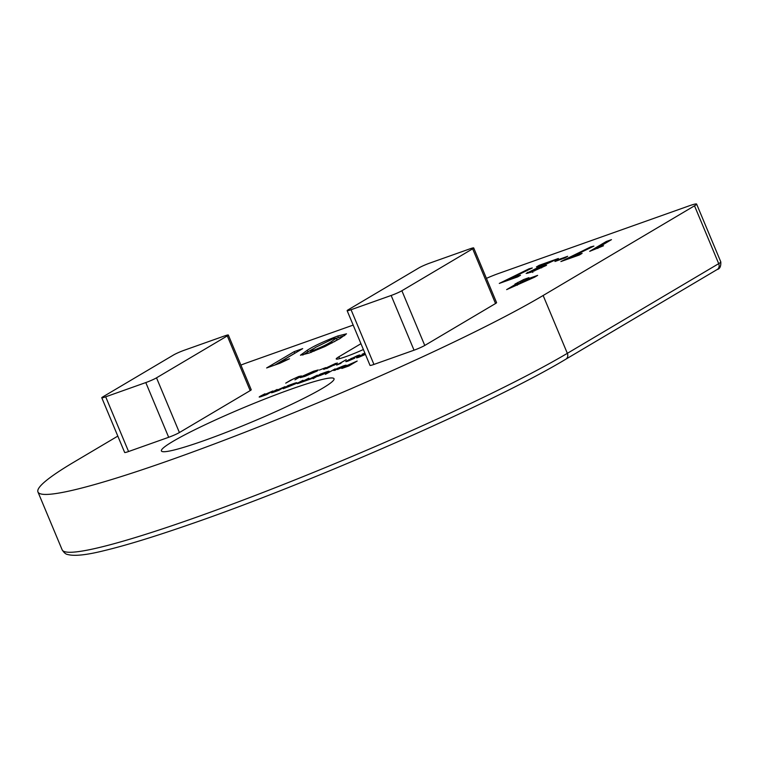 <?xml version="1.0" encoding="UTF-8"?>
<svg xmlns="http://www.w3.org/2000/svg" width="759" height="759" viewBox="0 0 759 759"><rect width="100%" height="100%" fill="white"/><g stroke="black" fill="none" stroke-linecap="round" stroke-linejoin="round"><path stroke-width="1.14" d="M315.934 371.673L315.848 371.474C317.547 370.326 316.465 370.43 312.585 371.777L302.158 376.293L313.552 371.236L318.211 369.956L317.167 370.99L305.061 376.331L300.232 377.65L316.892 371.151M334.994 363.627L337.451 363.039L335.44 364.51L323.732 369.405L335.08 363.827M350.838 358.618L353.504 358.087L347.603 360.715L354.776 358.172L348.353 360.961C345.981 361.787 345.307 361.853 346.313 361.17L357.138 355.762C359.747 354.861 360.534 354.776 359.491 355.516L350.838 358.618L350.62 359.358M345.8 361.607L346.474 361.55M348.855 359.69L349.671 359.567M347.603 360.715L347.442 361.265M260.887 396.226L272.908 390.951L266.826 394.557L261.428 396.502C258.8 397.365 258.525 397.223 260.574 396.065L264.976 393.769L260.83 396.701M259.18 397.061L260.716 396.388M283.24 388.731L288.031 385.581L293.724 383.542C296.883 382.46 297.661 382.432 296.038 383.466L283.24 388.731M296.902 382.764L296.038 383.466M313.059 378.722L320.307 374.13L326 372.081C329.159 370.999 329.937 370.98 328.315 372.014L316.693 376.578L313.059 378.722M329.178 371.312L328.315 372.014M333.799 370.525L344.169 366.341C345.345 365.601 344.814 365.61 342.575 366.379L336.626 368.713L343.163 365.99C346.284 364.918 346.996 364.918 345.317 365.971L333.751 370.487M346.199 365.24L345.317 365.971M344.254 366.55L344.947 366.18M289.53 358.741L279.843 363.276L266.637 367.954L294.16 351.654L302.699 348.618L279.767 362.204L289.53 358.741M603.509 245.764L589.667 251.343L606.308 241.476L611.469 239.645L597.599 247.861L603.509 245.764M567.675 256.305L564.905 257.946L554.943 261.485L557.713 259.844L567.675 256.305M520.503 275.232L517.733 276.874L499.289 283.42L529.051 268.8L532.296 267.965L508.729 279.407L520.503 275.232M228.336 335.032L251.229 389.747A8.501 0.75 157.3 0 1 250.176 390.619L227.292 335.905A8.501 0.75 -22.7 0 0 228.336 335.032A8.501 0.75 -22.7 0 0 224.427 335.981L184.323 350.222A8.501 0.75 -22.7 0 0 173.593 354.956L102.826 396.891A8.501 0.75 -22.7 0 0 101.772 397.763A8.501 0.75 -22.7 0 0 105.691 396.815L145.794 382.574A8.501 0.75 -22.7 0 0 156.515 377.83L227.292 335.905M156.515 377.83L179.409 432.545L250.176 390.619M179.409 432.545A8.501 0.75 157.3 0 1 168.678 437.288L145.794 382.574M105.691 396.815L128.575 451.529L168.678 437.288M128.575 451.529A8.501 0.75 157.3 0 1 124.666 452.478L101.772 397.763M290.963 389.215A93.556 8.207 157.3 0 1 334.036 378.732A93.556 8.207 157.3 0 1 250.887 422.412A93.556 8.207 157.3 0 1 161.401 450.941A93.556 8.207 157.3 0 1 203.203 425.676A93.556 8.207 157.3 0 1 290.963 389.215M543.14 295.498L567.343 353.333A5.104 4.307 59.4 0 1 565.863 359.178C494.859 402.09 309.501 483.407 187.909 525.048C153.612 536.917 125.871 545.408 104.695 550.512C86.839 555.009 74.496 556.338 67.684 554.506C65.824 554.288 63.984 552.723 62.143 549.81A293.439 25.749 -22.7 0 0 267.443 490.75A293.439 25.749 -22.7 0 0 567.343 353.333L718.707 263.648L694.513 205.803L543.14 295.498A293.439 25.749 157.3 0 1 243.25 432.915A293.439 25.749 157.3 0 1 37.95 491.965A293.439 25.749 157.3 0 1 74.173 461.965L117.816 436.102M694.513 205.803A17.011 1.49 -22.7 0 0 696.61 204.067A17.011 1.49 -22.7 0 0 688.783 205.974L498.473 273.525A17.011 1.49 -22.7 0 0 486.424 278.363M360.952 343.704L338.846 356.806A21.261 1.869 -22.7 0 0 336.218 358.979A21.261 1.869 -22.7 0 0 363.381 349.51M240.916 365.098A17.011 1.49 -22.7 0 1 246.998 362.783L353.172 325.099M473.701 247.937L496.585 302.651A8.501 0.75 157.3 0 1 495.532 303.524L472.648 248.81A8.501 0.75 -22.7 0 0 473.701 247.937A8.501 0.75 -22.7 0 0 469.783 248.886L429.679 263.126A8.501 0.75 -22.7 0 0 418.959 267.87L348.182 309.795A8.501 0.75 -22.7 0 0 347.138 310.668A8.501 0.75 -22.7 0 0 351.047 309.719L391.151 295.479A8.501 0.75 -22.7 0 0 401.881 290.744L472.648 248.81M401.881 290.744L424.765 345.459L495.532 303.524M424.765 345.459A8.501 0.75 157.3 0 1 414.034 350.193L391.151 295.479M351.047 309.719L373.94 364.434L414.034 350.193M373.94 364.434A8.501 0.75 157.3 0 1 370.022 365.383L347.138 310.668M534.611 277.168L506.642 289.625L517.524 283.173L514.944 284.094L523.71 279.511L528.881 277.671L525.465 279.701L537.638 275.375L534.611 277.168M532.837 270.375C531.623 271.134 532.135 271.124 534.383 270.356L546.518 265.337L531.101 272.225L526.139 273.468L546.082 263.515L536.395 266.95L539.175 265.308L558.358 258.496L532.837 270.375L532.173 270.916L532.827 272.472M582.106 253.364L579.335 255.005L560.892 261.551L590.654 246.931L593.899 246.096L570.332 257.548L582.106 253.364M324.937 346.54L309.084 353.058L300.431 355.221L307.253 350.269C313.733 346.076 323.903 341.322 337.764 336.009L346.493 333.818L339.842 338.637L324.937 346.54M357.195 361.037L348.874 365.961L341.863 368.457L348.438 365.914L351 364.396L346.132 365.923L357.195 361.037M335.25 368.827L325.421 374.339L335.25 368.827M317.357 375.174L311.275 378.779L299.046 383.143C296.684 383.921 296.456 383.769 298.382 382.688L302.974 380.278L299.672 382.232C298.145 383.067 298.259 383.2 300.023 382.621L308.875 378.191L307.072 379.557C305.403 380.468 305.45 380.629 307.224 380.06L317.357 375.174M299.046 383.143C296.684 383.921 296.456 383.769 298.382 382.688L298.638 383.286M299.672 382.232C298.145 383.067 298.259 383.2 300.023 382.621L300.08 382.764M307.072 379.557C305.403 380.468 305.45 380.629 307.224 380.06L307.281 380.202M273.06 391.91L285.08 386.635L278.999 390.24L273.601 392.175C270.972 393.048 270.697 392.896 272.756 391.748L277.149 389.443L273.003 392.384M271.352 392.735L272.889 392.071M365.126 353.675L358.495 356.758L365.373 354.263M365.44 354.434L359.016 357.176C356.474 358.049 355.848 358.077 357.138 357.252L365.07 353.542M356.464 357.812L357.138 357.252L357.337 357.717M364.946 353.248L362.166 354.235L364.87 353.068M358.495 356.758L358.21 357.451M340.981 363.324L336.617 365.079L346.237 359.681L338.77 364.111L340.981 363.324M325.753 367.612L319.368 370.079L325.753 367.612M299.786 376.995L297.936 376.976L293.429 378.912L285.716 383.143L290.744 380.164L298.723 376.502L301.465 375.942L294.938 379.87L300.147 376.787M517.932 284.16L517.524 283.173M518.331 283.923L517.714 282.452M520.712 282.519L520.294 281.532M524.251 280.792L523.71 279.511M525.702 280.27L525.465 279.701M529.061 279.084L522.685 281.342L517.021 284.701L529.061 279.084L529.298 279.654M517.259 285.27L517.021 284.701M529.308 269.417L529.051 268.8M508.966 279.986L508.729 279.407M534.621 270.906L534.383 270.356M541.651 267.87L541.357 267.168M527.856 273.278L527.458 272.339M531.575 272.064L532.467 271.618M546.319 264.085L546.082 263.515M539.412 265.887L539.175 265.308M557.96 260.413L557.713 259.844M590.91 247.548L590.654 246.931M570.569 258.117L570.332 257.548M606.716 242.463L606.308 241.476M597.836 248.421L597.599 247.861M302.765 355.07L307.907 351.834L307.253 350.269M307.907 351.834L313.211 348.808M336.484 338.267L338.419 337.565L337.764 336.009M338.419 337.565L344.795 335.525M334.501 341.692L337.072 339.681L336.417 338.116L332.859 338.922L315.791 347.243L310.422 350.962L313.809 350.212C322.072 346.854 327.926 343.998 331.351 341.645L336.417 338.116M314.207 351.151L313.809 350.212M331.949 343.059L331.351 341.645M274.853 365.041L294.815 353.21L294.16 351.654M280.147 363.125L279.767 362.204M335.032 370.326L334.766 369.68M343.362 366.995L335.307 369.661L335.212 370.269M340.848 368.143L343.286 366.834M337.575 369.462L340.791 368.011M335.307 369.661L337.518 369.31M327.12 372.66L327.034 372.46C328.23 371.692 327.613 371.72 325.203 372.536L318.571 375.458L318.04 376.36M318.571 375.458C317.309 376.265 317.917 376.236 320.393 375.392L327.803 372.308M294.843 384.12L294.758 383.921C295.944 383.153 295.336 383.172 292.927 383.997L286.295 386.919L285.763 387.821M286.295 386.919C285.033 387.726 285.64 387.697 288.116 386.843L295.526 383.76M326.949 367.517C324.786 368.722 324.824 368.988 327.063 368.314L334.14 364.965C336.389 363.732 336.37 363.457 334.102 364.14L326.949 367.517C324.786 368.722 324.824 368.988 327.063 368.314L327.129 368.485M334.235 365.193L334.14 364.965C336.389 363.732 336.37 363.457 334.102 364.14M339.615 358.637L338.846 356.806M541.319 266.314L541.091 265.764M565.863 359.178L717.227 269.483A5.104 4.307 -120.6 0 0 718.707 263.648A17.011 1.49 157.3 0 0 720.803 261.902L696.61 204.067M62.143 549.81L37.95 491.965M717.227 269.483C719.826 268.942 721.022 266.418 720.803 261.902M310.422 350.962L311.076 352.527"/></g></svg>
